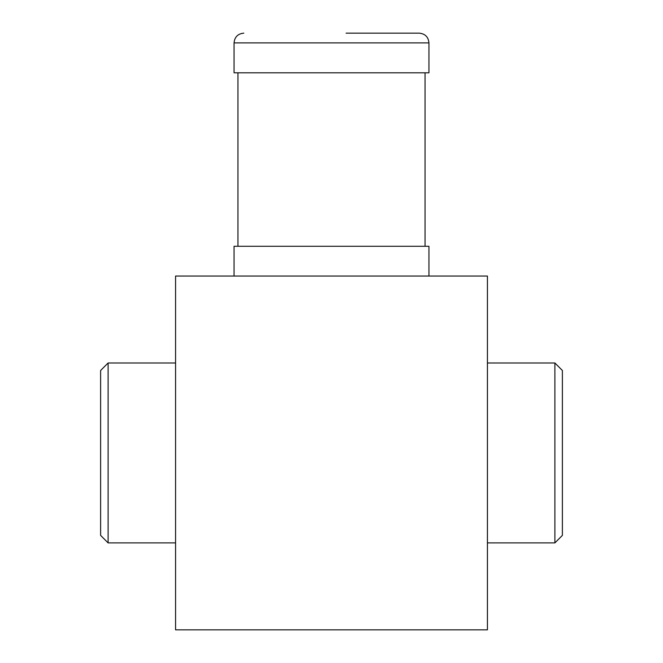 <?xml version="1.0" encoding="UTF-8"?>
<svg xmlns="http://www.w3.org/2000/svg" width="663" height="663" viewBox="0 0 663 663"><rect width="100%" height="100%" fill="white"/><g stroke="black" fill="none" stroke-linecap="round" stroke-linejoin="round"><path stroke-width="0.99" d="M487.421 276.032L175.579 276.032L175.579 629.85L487.421 629.85L487.421 276.032M108.11 542.898L108.11 362.984L100.619 370.484L100.619 535.397L108.11 542.898L175.579 542.898M487.421 362.984L554.89 362.984L554.89 542.898L487.421 542.898M554.89 362.984L562.381 370.484L562.381 535.397L554.89 542.898M243.793 33.15C237.876 33.73 234.627 36.979 234.047 42.896L428.953 42.896C428.373 36.979 425.124 33.73 419.207 33.15L346.086 33.15M428.953 42.896L428.953 72.806L234.047 72.806L234.047 42.896M428.953 276.032L428.953 246.288L234.047 246.288L234.047 276.032M108.11 362.984L175.579 362.984M237.951 72.806L237.951 246.288M425.049 72.806L425.049 246.288"/></g></svg>
